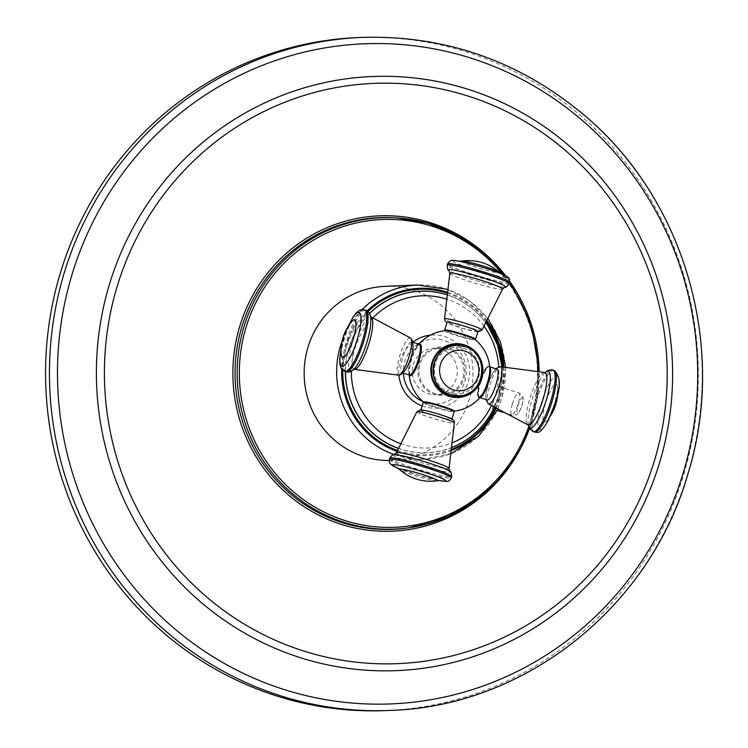 <?xml version="1.0" encoding="UTF-8"?>
<svg xmlns="http://www.w3.org/2000/svg" width="748" height="748" viewBox="0 0 748 748"><rect width="100%" height="100%" fill="white"/><g stroke="black" fill="none" stroke-linecap="round" stroke-linejoin="round"><path stroke-width="0.56" stroke-dasharray="3.74 2.81" d="M385.697 710.6A336.806 326.362 87.7 0 0 683.924 473.858A336.806 326.362 87.7 0 0 358.199 37.559M385.014 286.353A87.123 84.421 -92.3 0 1 469.267 399.208A87.123 84.421 -92.3 0 1 392.13 460.45A87.123 84.421 -92.3 0 1 389.128 460.516M499.673 397.964L492.511 408.978L493.914 398.198L499.627 386.735L499.673 397.964M413.298 364.631A23.216 22.496 -92.3 0 1 433.859 348.316A23.216 22.496 -92.3 0 1 456.308 378.385A23.216 22.496 -92.3 0 1 435.747 394.71A23.216 22.496 -92.3 0 1 413.298 364.631M442.395 394.439A23.216 22.496 87.7 0 1 419.946 364.36A23.216 22.496 -92.3 0 1 440.507 348.044A23.216 22.496 -92.3 0 1 462.956 378.114A23.216 22.496 87.7 0 1 442.395 394.439L435.747 394.71M418.908 364.033A24.338 23.59 -92.3 0 1 448.379 347.998A24.338 23.59 -92.3 0 1 463.994 378.451A24.338 23.59 87.7 0 1 434.523 394.486A24.338 23.59 87.7 0 1 418.908 364.033M489.912 369.269A16.475 3.833 -72.3 0 0 486.125 367.838A16.475 3.833 -72.3 0 0 479.655 382.041A16.475 3.833 -72.3 0 0 481.45 395.739M409.53 375.122A16.475 3.833 107.7 0 1 408.969 372.56A16.475 3.833 107.7 0 1 411.101 360.115A16.475 3.833 107.7 0 1 417.431 346.09A16.475 3.833 107.7 0 1 419.376 344.332M445.182 330.635A15.895 1.309 -163.4 0 0 444.845 330.915A15.895 1.309 -163.4 0 0 458.533 336.245A15.895 1.309 -163.4 0 0 474.774 340.041A15.895 1.309 -163.4 0 0 475.195 339.966A15.895 1.309 -163.4 0 0 475.064 339.545M454.045 410.914A15.895 1.309 16.6 0 1 453.709 411.194A15.895 1.309 16.6 0 1 453.559 411.204A15.895 1.309 16.6 0 1 438.15 407.66A15.895 1.309 16.6 0 1 423.817 402.284A15.895 1.309 16.6 0 1 423.686 401.863M410.97 374.514A15.269 3.553 107.7 0 1 410.82 374.533A15.269 3.553 107.7 0 1 411.4 360.106A15.269 3.553 107.7 0 1 419.516 345.37A15.269 3.553 107.7 0 1 420.198 345.651M411.447 341.855A16.166 3.768 -72.3 0 0 403.06 356.796A16.166 3.768 -72.3 0 0 401.919 372.691A16.166 3.768 -72.3 0 0 402.246 372.728A16.166 3.768 -72.3 0 0 410.643 357.787A16.166 3.768 -72.3 0 0 411.774 341.892A16.166 3.768 -72.3 0 0 411.447 341.855M463.62 348.306A23.347 22.627 -92.3 0 1 478.598 377.525A23.347 22.627 -92.3 0 1 450.315 392.906A23.347 22.627 -92.3 0 1 435.336 363.687A23.347 22.627 -92.3 0 1 463.62 348.306M479.375 396.459A15.269 3.553 -72.3 0 0 487.49 381.723A15.269 3.553 -72.3 0 0 488.07 367.296A15.269 3.553 -72.3 0 0 479.954 382.032A15.269 3.553 -72.3 0 0 479.375 396.459M487.116 399.937A16.166 3.768 107.7 0 1 488.248 384.042A16.166 3.768 107.7 0 1 496.644 369.091A16.166 3.768 107.7 0 1 496.962 369.138M421.376 410.044A16.166 1.337 -163.4 0 0 420.853 410.213A16.166 1.337 -163.4 0 0 434.149 415.561A16.166 1.337 -163.4 0 0 451.325 419.619A16.166 1.337 -163.4 0 0 451.839 419.45L451.932 419.151M478.028 331.616A16.166 1.337 16.6 0 1 477.514 331.785A16.166 1.337 16.6 0 1 460.338 327.718A16.166 1.337 16.6 0 1 447.042 322.379M362.079 37.4A336.806 326.362 87.7 0 1 687.805 473.699A336.806 326.362 -92.3 0 1 389.577 710.441M514.437 459.188A157.8 152.91 87.7 0 0 531.978 420.264A157.8 152.91 87.7 0 0 505.555 275.703M408.081 527.91A156.005 151.171 87.7 0 0 530.743 419.712A156.005 151.171 87.7 0 0 395.421 217.808C489.678 220.538 561.57 327.792 530.697 419.731C514.512 476.242 464.695 520.197 408.081 527.91M529.49 428.557A155.799 150.974 87.7 0 0 532.464 419.572A155.799 150.974 87.7 0 0 539.102 371.41M509.743 281.398A155.799 150.974 87.7 0 0 505.452 275.647M528.714 426.734A154.004 149.235 87.7 0 0 531.23 419.02A154.004 149.235 87.7 0 0 537.793 371.167M509.323 283.221A154.004 149.235 87.7 0 0 502.563 274.301M394.308 454.625A87.123 84.421 87.7 0 0 424.612 459.122A87.123 84.421 87.7 0 0 501.758 397.88A87.123 84.421 87.7 0 0 417.506 285.025M362.126 309.541A87.123 84.421 87.7 0 0 342.182 340.798M512.343 404.098A11.678 2.721 107.7 0 1 518.785 392.859A11.678 2.721 107.7 0 1 518.112 403.864A11.678 2.721 107.7 0 1 511.669 415.103A11.678 2.721 107.7 0 1 512.343 404.098M502.366 412.12L511.669 415.103C515.662 415.617 518.28 414.327 519.514 411.241A25.151 25.151 0 0 0 522.936 400.554A8.004 1.861 107.7 0 0 521.431 398.329A8.004 1.861 107.7 0 0 517.981 405.575A8.004 1.861 -72.3 0 0 517.064 412.466A8.004 1.861 -72.3 0 0 519.514 411.241A8.004 1.861 -72.3 0 0 521.936 405.416A8.004 1.861 107.7 0 0 522.936 400.554C523.722 397.319 522.338 394.757 518.785 392.859L499.627 386.735M495.952 408.455A83.748 81.158 87.7 0 0 500.365 396.814A83.748 81.158 87.7 0 0 503.787 366.903M487.107 321.098A83.748 81.158 87.7 0 0 446.883 292.094M367.165 310.869A83.748 81.158 87.7 0 0 345.211 347.194A83.748 81.158 87.7 0 0 341.677 369.119M396.936 451.315A83.748 81.158 87.7 0 0 451.932 450.24M503.03 366.857A82.785 80.214 -92.3 0 1 499.664 396.515A82.785 80.214 -92.3 0 1 495.279 408.053M452.063 449.221A82.785 80.214 -92.3 0 1 397.347 450.361M342.771 370.279A82.785 80.214 -92.3 0 1 346.296 347.474A82.785 80.214 -92.3 0 1 368.035 311.542M491.361 413.036L498.654 395.935C505.564 370.746 501.936 347.278 487.79 325.511A80.877 78.372 -92.3 0 1 498.654 395.926A80.877 78.372 -92.3 0 1 491.371 413.018M452.297 447.36A80.877 78.372 -92.3 0 1 398.207 448.361M345.361 371.569A80.877 78.372 -92.3 0 1 348.82 348.007A80.877 78.372 -92.3 0 1 369.493 313.449M369.549 313.562A80.812 78.306 87.7 0 0 348.97 348.016A80.812 78.306 87.7 0 0 345.511 371.625M398.245 448.267A80.812 78.306 87.7 0 0 452.297 447.304M494.26 407.454A80.812 78.306 87.7 0 0 498.673 395.898A80.812 78.306 87.7 0 0 501.955 366.782L498.682 395.888L494.26 407.454M446.565 294.656A80.877 78.372 -92.3 0 1 486.032 323.043A80.812 78.306 87.7 0 0 446.565 294.703M446.771 293.001A82.785 80.214 -92.3 0 1 486.686 321.864M491.343 405.687A76.146 73.79 87.7 0 0 495.662 394.467A76.146 73.79 87.7 0 0 498.738 366.838M484.152 326.371A76.146 73.79 87.7 0 0 446.089 298.957M373.009 317.853A76.146 73.79 87.7 0 0 354.589 349.353A76.146 73.79 87.7 0 0 351.336 371.139M422.134 405.93A36.587 35.455 87.7 0 0 468.033 382.378A36.587 35.455 87.7 0 0 430.437 335.141M412.98 342.126A36.587 35.455 87.7 0 0 400.245 360.695A36.587 35.455 87.7 0 0 398.871 375.159M422.975 401.573A32.482 31.472 87.7 0 0 464.882 381.134A32.482 31.472 87.7 0 0 455.074 346.717A32.482 31.472 87.7 0 0 420.563 342.509M418.123 343.921A32.482 31.472 87.7 0 0 404.715 361.892A32.482 31.472 87.7 0 0 403.378 373.149M400.339 443.564A76.146 73.79 87.7 0 0 452.839 442.554M419.263 344.286A16.166 3.768 -72.3 0 0 418.936 344.248A16.166 3.768 -72.3 0 0 410.54 359.19A16.166 3.768 -72.3 0 0 409.408 375.085M410.521 337.974A19.551 4.553 -72.3 0 0 409.885 337.816A19.551 4.553 -72.3 0 0 399.638 356.198A19.551 4.553 -72.3 0 0 398.516 375.141M354.178 369.325A27.517 6.405 107.7 0 1 355.852 342.575A27.517 6.405 107.7 0 1 370.241 316.797A27.517 6.405 107.7 0 1 370.933 316.928L370.335 316.469L370.858 319.705A29.649 6.9 -72.3 0 0 368.147 313.898A29.649 6.9 -72.3 0 0 352.392 342.509A29.649 6.9 -72.3 0 0 351.27 370.531A29.649 6.9 -72.3 0 0 355.73 367.025L353.757 369.288M365.744 310.196A32.332 7.527 -72.3 0 0 365.099 310.121A32.332 7.527 -72.3 0 0 348.316 340.013A32.332 7.527 -72.3 0 0 346.053 371.793M364.5 309.803A32.332 7.527 -72.3 0 0 363.855 309.719A32.332 7.527 -72.3 0 0 347.072 339.611A32.332 7.527 -72.3 0 0 344.8 371.391M348.858 325.286A28.097 6.545 -72.3 0 0 341.051 349.709M341.135 354.159A19.785 4.61 107.7 0 1 351.504 321.705C350.859 321.715 348.549 326.969 344.585 337.46C340.826 349.905 341.097 354.272 341.135 354.169M456.458 345.454A25.151 24.366 -92.3 0 1 464.573 346.567A25.151 24.366 -92.3 0 1 481.59 373.822A25.151 24.366 -92.3 0 1 458.515 395.711M456.532 345.454A25.151 24.366 -92.3 0 1 464.723 346.567A25.151 24.366 -92.3 0 1 481.731 373.86A25.151 24.366 -92.3 0 1 458.589 395.711M479.935 397.581A16.166 3.768 107.7 0 1 479.627 397.543A16.166 3.768 107.7 0 1 480.758 381.648A16.166 3.768 107.7 0 1 489.155 366.698A16.166 3.768 107.7 0 1 489.473 366.744A16.166 3.768 107.7 0 1 489.744 366.885M544.703 372.495A27.517 6.405 -72.3 0 0 544.32 372.467A27.517 6.405 -72.3 0 0 530.136 397.581A27.517 6.405 -72.3 0 0 527.948 424.901M488.36 403.845A19.551 4.553 107.7 0 1 490.155 384.192A19.551 4.553 107.7 0 1 500.132 366.67M528.378 425.173A29.649 6.9 107.7 0 1 528.023 422.124A29.649 6.9 107.7 0 1 543.16 374.804A29.649 6.9 107.7 0 1 545.217 372.532M533.137 431.624A32.332 7.527 107.7 0 1 535.409 399.843A32.332 7.527 107.7 0 1 552.192 369.951A32.332 7.527 107.7 0 1 552.837 370.036M534.381 432.026A32.332 7.527 107.7 0 1 536.653 400.245A32.332 7.527 107.7 0 1 553.436 370.344A32.332 7.527 107.7 0 1 554.081 370.428M556.381 375.73A28.097 6.545 107.7 0 1 555.315 402.274A28.097 6.545 107.7 0 1 540.393 429.389A28.097 6.545 107.7 0 1 541.449 402.835A28.097 6.545 107.7 0 1 556.381 375.73M555.988 400.217A19.785 4.61 -72.3 0 0 557.756 387.67A19.785 4.61 -72.3 0 0 555.97 384.285A19.785 4.61 -72.3 0 0 545.451 403.378A19.785 4.61 -72.3 0 0 544.703 422.068A19.785 4.61 -72.3 0 0 547.377 420.114A19.785 4.61 -72.3 0 0 553.221 408.876M423.162 402.489A16.166 1.337 -163.4 0 0 436.449 407.838A16.166 1.337 -163.4 0 0 453.625 411.905A16.166 1.337 -163.4 0 0 454.148 411.727M416.851 411.821A19.551 1.608 -163.4 0 0 432.718 418.254A19.551 1.608 -163.4 0 0 453.681 423.228A19.551 1.608 -163.4 0 0 454.317 422.985M449.062 468.5A27.517 2.272 16.6 0 1 448.183 468.809A27.517 2.272 16.6 0 1 418.833 461.853A27.517 2.272 16.6 0 1 396.328 452.774M394.093 454.672A29.649 2.44 -163.4 0 0 415.177 463.938A29.649 2.44 -163.4 0 0 449.324 472.222A29.649 2.44 -163.4 0 0 449.894 471.315M389.708 458.122A32.332 2.665 -163.4 0 0 416.29 468.809A32.332 2.665 -163.4 0 0 450.642 476.944A32.332 2.665 -163.4 0 0 451.68 476.598M389.325 459.412A32.332 2.665 -163.4 0 0 415.907 470.099A32.332 2.665 -163.4 0 0 450.259 478.224A32.332 2.665 -163.4 0 0 451.296 477.888M437.01 480.777A19.785 1.627 16.6 0 1 436.757 480.796A19.785 1.627 16.6 0 1 417.403 476.336A19.785 1.627 16.6 0 1 399.684 469.651M397.581 468.042A28.097 2.319 -163.4 0 0 439.656 480.59M475.195 339.966L475.728 339.33A16.166 1.337 16.6 0 1 475.204 339.508A16.166 1.337 16.6 0 1 458.038 335.441A16.166 1.337 16.6 0 1 444.742 330.092L444.845 330.915M482.03 330.008A19.551 1.608 16.6 0 1 481.422 330.186A19.551 1.608 16.6 0 1 460.843 325.324A19.551 1.608 16.6 0 1 444.574 318.835M449.819 273.329A27.517 2.272 -163.4 0 0 472.568 282.445A27.517 2.272 -163.4 0 0 501.684 289.326A27.517 2.272 -163.4 0 0 502.563 289.055M504.797 287.148A29.649 2.44 16.6 0 1 504.489 287.176A29.649 2.44 16.6 0 1 475.672 280.537A29.649 2.44 16.6 0 1 448.996 270.514M509.182 283.698A32.332 2.665 16.6 0 1 508.144 284.044A32.332 2.665 16.6 0 1 473.793 275.919A32.332 2.665 16.6 0 1 447.211 265.222M509.566 282.417A32.332 2.665 16.6 0 1 508.528 282.753A32.332 2.665 16.6 0 1 474.176 274.628A32.332 2.665 16.6 0 1 447.594 263.941M461.871 261.052A19.785 1.627 -163.4 0 0 476.121 267.26A19.785 1.627 -163.4 0 0 498.776 272.749A19.785 1.627 -163.4 0 0 499.197 272.179M505.882 277.218A28.097 2.319 16.6 0 1 472.923 269.177A28.097 2.319 16.6 0 1 453.83 260.575M529.519 428.595L532.511 419.553L539.149 371.419M509.753 281.351L505.508 275.675M451.512 453.438L424.612 459.122L392.13 460.45M492.511 408.978L497.177 410.465M497.654 409.446L502.048 397.786L505.611 367.044M488.192 319.116L469.922 301.023L447.257 289.289M440.507 348.044L433.859 348.316M418.992 344.202A40.504 40.504 0 0 0 417.431 346.09M408.969 372.56A40.504 40.504 0 0 0 409.147 375M401.919 372.691L403.163 373.084M411.774 341.892L413.008 342.285M348.54 325.773L341.069 349.12M489.744 366.829L488.865 366.66C488.332 364.164 485.471 368.895 480.291 380.844C477.374 392.962 477.149 398.525 479.627 397.543L479.889 397.627M528.322 425.126L528.023 422.124L528.555 425.36M545.142 372.532L543.16 374.804L545.47 372.476M550.35 416.056A46.432 46.432 0 0 1 547.377 420.114L547.368 420.133C547.33 420.226 550.098 416.832 554.249 404.518C557.11 393.672 558.279 388.053 557.756 387.651L557.756 387.67A46.432 46.432 0 0 1 557.812 392.7M495.728 368.745L492.969 372.569L488.425 383.219L485.854 394.748L485.873 399.535M396.889 467.631L418.581 475.204L440.46 480.618M397.637 468.08L418.095 475.074L439.59 480.59M459.973 261.23L480.721 266.746L501.244 273.749M477.935 331.916L462.199 328.288L446.958 322.678"/><path stroke-width="1.12" d="M59.971 274.301A336.806 326.362 87.7 0 0 385.697 710.6L389.577 710.441A336.806 326.362 -92.3 0 1 63.851 274.142A336.806 326.362 87.7 0 1 362.079 37.4L358.199 37.559A336.806 326.362 87.7 0 0 59.971 274.301M389.128 460.516A87.123 84.421 -92.3 0 1 307.877 347.596A87.123 84.421 -92.3 0 1 385.014 286.353L417.506 285.025A87.123 84.421 87.7 0 0 362.126 309.541M454.139 411.148A40.504 40.504 0 0 0 481.45 395.739A16.475 3.833 -72.3 0 0 487.79 381.704A16.475 3.833 -72.3 0 0 489.912 369.269A40.504 40.504 0 0 0 475.064 339.545A15.895 1.309 -163.4 0 0 460.731 334.169A15.895 1.309 -163.4 0 0 445.331 330.625A15.895 1.309 -163.4 0 0 445.182 330.635A40.504 40.504 0 0 0 418.992 344.202M419.376 344.332A16.475 3.833 107.7 0 1 419.235 359.788A16.475 3.833 107.7 0 1 409.53 375.122M423.686 401.863A15.895 1.309 16.6 0 1 424.116 401.788A15.895 1.309 16.6 0 1 440.357 405.584A15.895 1.309 16.6 0 1 454.045 410.914L454.148 411.727A16.166 1.337 -163.4 0 0 440.853 406.388A16.166 1.337 -163.4 0 0 423.677 402.321A16.166 1.337 -163.4 0 0 423.162 402.489L423.686 401.863M420.198 345.651A15.269 3.553 107.7 0 1 418.553 361.032A15.269 3.553 107.7 0 1 410.97 374.514M489.744 366.829L496.962 369.138A16.166 3.768 107.7 0 1 495.83 385.024A16.166 3.768 107.7 0 1 487.434 399.974A16.166 3.768 107.7 0 1 487.116 399.937L479.889 397.627M451.839 419.45A16.166 1.337 -163.4 0 0 438.552 414.102A16.166 1.337 -163.4 0 0 421.376 410.044M475.728 339.33A16.166 1.337 16.6 0 0 462.432 333.991A16.166 1.337 16.6 0 0 445.256 329.924A16.166 1.337 16.6 0 0 444.742 330.092L447.042 322.379A16.166 1.337 16.6 0 1 447.556 322.21A16.166 1.337 16.6 0 1 464.732 326.268A16.166 1.337 16.6 0 1 478.028 331.616L475.195 339.966M683.579 471.708A330.336 320.097 87.7 0 0 471.642 58.363A330.336 320.097 87.7 0 0 71.602 275.993A330.336 320.097 -92.3 0 0 283.539 689.338A330.336 320.097 -92.3 0 0 683.579 471.708M659.886 461.638A297.302 288.092 -92.3 0 1 299.845 657.511A297.302 288.092 -92.3 0 1 109.105 285.493A297.302 288.092 87.7 0 1 469.136 89.629A297.302 288.092 87.7 0 1 659.886 461.638M654.771 459.534A290.364 281.37 87.7 0 0 468.472 96.193A290.364 281.37 87.7 0 0 116.838 287.494A290.364 281.37 -92.3 0 0 303.127 650.835A290.364 281.37 -92.3 0 0 654.771 459.534M505.555 275.703A157.8 152.91 87.7 0 0 357.451 218.379A157.8 152.91 87.7 0 0 239.631 326.764A157.8 152.91 87.7 0 0 321.388 516.457A157.8 152.91 87.7 0 0 514.437 459.188M505.452 275.647A155.799 150.974 87.7 0 0 397.31 217.939L395.421 217.808A156.005 151.171 87.7 0 0 241.726 327.278A156.005 151.171 87.7 0 0 408.081 527.91L409.96 527.63A155.799 150.974 87.7 0 0 529.49 428.557M539.102 371.41A155.799 150.974 87.7 0 0 509.743 281.398M505.508 275.675L483.432 252.805L457.271 235.087L428.146 223.297L397.31 217.939A155.799 150.974 87.7 0 0 243.82 327.259A155.799 150.974 87.7 0 0 409.96 527.63L448.566 516.354L482.899 494.98L510.529 465.022L529.519 428.595M537.793 371.167A154.004 149.235 87.7 0 0 509.323 283.221M502.563 274.301A154.004 149.235 87.7 0 0 358.666 222.446A154.004 149.235 87.7 0 0 245.914 327.774A154.004 149.235 87.7 0 0 340.966 519.234A154.004 149.235 87.7 0 0 528.714 426.734M342.182 340.798A87.123 84.421 87.7 0 0 340.359 346.268A87.123 84.421 87.7 0 0 394.308 454.625M503.787 366.903A83.748 81.158 87.7 0 0 487.107 321.098M446.883 292.094A83.748 81.158 87.7 0 0 367.165 310.869M341.677 369.119A83.748 81.158 87.7 0 0 396.936 451.315M451.932 450.24A83.748 81.158 87.7 0 0 495.952 408.455M495.279 408.053A82.785 80.214 -92.3 0 1 452.063 449.221M397.347 450.361A82.785 80.214 -92.3 0 1 342.771 370.279M491.371 413.018A80.877 78.372 -92.3 0 1 491.361 413.036A80.877 78.372 -92.3 0 1 452.297 447.36M398.207 448.361A80.877 78.372 -92.3 0 1 345.361 371.569M345.511 371.625A80.812 78.306 87.7 0 0 398.245 448.267M452.297 447.304A80.812 78.306 87.7 0 0 491.38 412.999A80.812 78.306 87.7 0 0 494.26 407.454L491.361 413.036M501.955 366.782A80.812 78.306 87.7 0 0 487.808 325.548A80.812 78.306 87.7 0 0 486.032 323.043A80.877 78.372 -92.3 0 1 487.79 325.511A80.877 78.372 -92.3 0 1 487.799 325.53L497.635 345.174L501.964 366.782M446.565 294.703A80.812 78.306 87.7 0 0 369.549 313.562M369.493 313.449A80.877 78.372 -92.3 0 1 446.565 294.656M368.035 311.542A82.785 80.214 -92.3 0 1 446.771 293.001M486.686 321.864A82.785 80.214 -92.3 0 1 503.03 366.857M498.738 366.838A76.146 73.79 87.7 0 0 484.152 326.371M446.089 298.957A76.146 73.79 87.7 0 0 373.009 317.853M430.437 335.141A36.587 35.455 87.7 0 0 412.98 342.126M420.563 342.509A32.482 31.472 87.7 0 0 418.123 343.921M403.378 373.149A32.482 31.472 87.7 0 0 422.975 401.573M398.871 375.159A36.587 35.455 87.7 0 0 422.134 405.93M351.336 371.139A76.146 73.79 87.7 0 0 400.339 443.564M452.839 442.554A76.146 73.79 87.7 0 0 491.343 405.687M481.852 378.582A26.919 26.087 87.7 0 0 464.573 344.893A26.919 26.087 87.7 0 0 431.97 362.63A26.919 26.087 87.7 0 0 449.249 396.318A26.919 26.087 87.7 0 0 481.852 378.582M409.736 375.122A16.166 3.768 -72.3 0 0 418.123 360.181A16.166 3.768 -72.3 0 0 419.263 344.286C421.732 343.472 421.507 349.045 418.581 361.013C413.981 372.111 411.129 376.824 410.026 375.169L409.408 375.085A16.166 3.768 -72.3 0 0 409.736 375.122M398.759 375.15A19.551 4.553 -72.3 0 0 408.735 357.628A19.551 4.553 -72.3 0 0 410.521 337.974C417.749 344.8 407.81 373.439 399.095 375.159L398.637 375.15A19.551 4.553 -72.3 0 0 398.759 375.15M370.335 316.469L370.933 316.928A27.517 6.405 107.7 0 1 368.755 344.248A27.517 6.405 107.7 0 1 354.571 369.353A27.517 6.405 107.7 0 1 354.178 369.325L398.637 375.15A19.551 4.553 -72.3 0 1 398.516 375.141M365.744 310.196C369.185 311.664 370.886 314.833 370.858 319.705A29.649 6.9 -72.3 0 1 355.73 367.025C353.626 370.101 351.102 371.784 348.157 372.074L346.053 371.793A32.332 7.527 -72.3 0 0 346.689 371.878A32.332 7.527 -72.3 0 0 363.481 341.976A32.332 7.527 -72.3 0 0 365.744 310.196L362.397 309.522L359.283 310.42L356.039 313.103L352.925 317.339L348.54 325.773M341.069 349.12L339.76 358.329L339.816 363.743L340.976 367.997L344.8 371.391A32.332 7.527 -72.3 0 0 345.445 371.476A32.332 7.527 -72.3 0 0 362.238 341.584A32.332 7.527 -72.3 0 0 364.5 309.803M341.051 349.709A28.097 6.545 -72.3 0 0 342.5 366.099A28.097 6.545 -72.3 0 0 357.432 338.984A28.097 6.545 -72.3 0 0 358.498 312.44A28.097 6.545 -72.3 0 0 348.858 325.286M354.178 319.751A19.785 4.61 107.7 0 1 353.43 338.451A19.785 4.61 107.7 0 1 342.921 357.535A19.785 4.61 107.7 0 1 341.135 354.159L341.135 354.169A46.432 46.432 0 0 1 351.504 321.705A19.785 4.61 107.7 0 1 354.178 319.751M432.587 362.808A26.32 25.507 87.7 0 0 449.473 395.748A26.32 25.507 87.7 0 0 481.357 378.404A26.32 25.507 87.7 0 0 464.461 345.464A26.32 25.507 87.7 0 0 432.587 362.808M458.515 395.711A25.151 24.366 -92.3 0 1 458.44 395.711A25.151 24.366 -92.3 0 1 450.249 394.607A25.151 24.366 -92.3 0 1 433.242 367.315A25.151 24.366 -92.3 0 1 456.383 345.464A25.151 24.366 -92.3 0 1 456.458 345.454M450.399 394.598A25.151 24.366 -92.3 0 1 433.391 367.305A25.151 24.366 -92.3 0 1 456.532 345.454L456.383 345.464C429.848 344.996 424.462 387.988 450.212 394.598L458.589 395.711A25.151 24.366 -92.3 0 1 450.399 394.598M465.013 351.139A20.28 19.654 -92.3 0 1 478.028 376.524A20.28 19.654 -92.3 0 1 453.466 389.886A20.28 19.654 -92.3 0 1 440.46 364.5A20.28 19.654 -92.3 0 1 465.013 351.139M489.744 366.885A16.166 3.768 107.7 0 1 488.145 383.257A16.166 3.768 107.7 0 1 479.945 397.581A16.166 3.768 107.7 0 1 479.935 397.581M500.132 366.67A19.551 4.553 107.7 0 1 500.253 366.679A19.551 4.553 107.7 0 1 499.318 385.388A19.551 4.553 107.7 0 1 488.996 404.014A19.551 4.553 107.7 0 1 488.36 403.845L527.948 424.901A27.517 6.405 -72.3 0 0 528.649 425.032A27.517 6.405 -72.3 0 0 543.039 399.254A27.517 6.405 -72.3 0 0 544.703 372.495L500.253 366.679L495.728 368.745M545.217 372.532A29.649 6.9 107.7 0 1 547.62 371.298A29.649 6.9 107.7 0 1 546.498 399.31A29.649 6.9 107.7 0 1 530.734 427.921A29.649 6.9 107.7 0 1 528.378 425.173M554.081 370.428C560.841 376.403 561.075 387.688 554.773 404.285L548.116 420.713C542.898 429.633 539.028 433.503 536.494 432.307L534.381 432.026A32.332 7.527 107.7 0 0 535.026 432.11A32.332 7.527 107.7 0 0 551.818 402.209A32.332 7.527 107.7 0 0 554.081 370.428L552.837 370.036A32.332 7.527 107.7 0 1 550.565 401.816A32.332 7.527 107.7 0 1 533.782 431.708A32.332 7.527 107.7 0 1 533.137 431.624L529.322 428.239L528.322 425.126M553.221 408.876A19.785 4.61 -72.3 0 0 555.988 400.217M454.317 422.985A19.551 1.608 -163.4 0 0 438.048 416.496A19.551 1.608 -163.4 0 0 417.468 411.643A19.551 1.608 -163.4 0 0 416.851 411.821L396.328 452.774A27.517 2.272 16.6 0 1 397.197 452.503A27.517 2.272 16.6 0 1 426.323 459.384A27.517 2.272 16.6 0 1 449.062 468.5L454.317 422.985C454.803 420.722 452.736 418.852 448.108 417.384C438.319 413.354 419.217 408.885 420.301 409.913L416.851 411.821M439.59 480.59L446.285 481.385C448.239 481.684 449.903 480.515 451.296 477.888L451.68 476.598C451.512 472.97 450.913 471.203 449.894 471.315A29.649 2.44 -163.4 0 0 423.209 461.292A29.649 2.44 -163.4 0 0 394.402 454.653A29.649 2.44 -163.4 0 0 394.093 454.672L396.328 452.774M451.68 476.598A32.332 2.665 -163.4 0 0 425.088 465.911A32.332 2.665 -163.4 0 0 390.736 457.785A32.332 2.665 -163.4 0 0 389.708 458.122C391.83 455.177 393.289 454.027 394.093 454.672M451.296 477.888A32.332 2.665 -163.4 0 0 424.705 467.201A32.332 2.665 -163.4 0 0 390.353 459.066A32.332 2.665 -163.4 0 0 389.325 459.412L389.708 458.122M439.656 480.59A28.097 2.319 -163.4 0 0 445.051 481.254A28.097 2.319 -163.4 0 0 425.967 472.643A28.097 2.319 -163.4 0 0 393.009 464.611A28.097 2.319 -163.4 0 0 397.581 468.042M396.889 467.631L399.684 469.651A19.785 1.627 16.6 0 1 400.105 469.08A19.785 1.627 16.6 0 1 422.77 474.569A19.785 1.627 16.6 0 1 437.01 480.777L440.207 480.59M446.958 322.678L444.995 320.752L444.574 318.835A19.551 1.608 16.6 0 1 445.2 318.601A19.551 1.608 16.6 0 1 466.163 323.575A19.551 1.608 16.6 0 1 482.03 330.008L477.935 331.916M449.819 273.329L448.996 270.514A29.649 2.44 16.6 0 1 449.567 269.607A29.649 2.44 16.6 0 1 483.704 277.891A29.649 2.44 16.6 0 1 504.797 287.148L502.563 289.055A27.517 2.272 -163.4 0 0 480.057 279.976A27.517 2.272 -163.4 0 0 450.707 273.02A27.517 2.272 -163.4 0 0 449.819 273.329L444.574 318.835M447.211 265.222A32.332 2.665 16.6 0 1 448.248 264.886A32.332 2.665 16.6 0 1 482.6 273.011A32.332 2.665 16.6 0 1 509.182 283.698L509.566 282.417A32.332 2.665 16.6 0 0 482.984 271.73A32.332 2.665 16.6 0 0 448.632 263.605A32.332 2.665 16.6 0 0 447.594 263.941L447.211 265.222C447.369 268.859 447.968 270.626 448.996 270.514M453.83 260.575A28.097 2.319 16.6 0 1 486.789 268.616A28.097 2.319 16.6 0 1 505.882 277.218M501.992 274.198L499.197 272.179A19.785 1.627 -163.4 0 0 481.478 265.493A19.785 1.627 -163.4 0 0 462.133 261.024A19.785 1.627 -163.4 0 0 461.871 261.052L458.431 261.211M362.079 37.4C445.958 35.044 520.393 61.299 585.385 116.146C684.962 200.184 727.262 347.577 688.038 473.624C650.208 607.18 524.647 706.879 389.577 710.441M539.149 371.419L531.258 324.043L509.753 281.351M497.177 410.465L502.366 412.12M505.611 367.044L500.393 341.743L488.192 319.116M447.257 289.289L417.506 285.025M497.654 409.446L478.729 436.019L451.512 453.438M409.147 375A40.504 40.504 0 0 0 423.48 402.003M403.163 373.084L409.408 375.085M413.008 342.285L419.263 344.286M370.933 316.928L410.521 337.974M353.421 369.353L354.178 369.325M344.8 371.391L346.053 371.793M456.532 345.454L464.863 346.586C490.735 353.271 485.33 396.094 458.589 395.711M528.415 425.023L527.948 424.901M545.395 372.513L547.667 370.625L550.734 369.755L552.837 370.036M534.381 432.026L533.137 431.624M550.35 416.056A46.432 46.432 0 0 0 557.812 392.7M485.873 399.535L488.36 403.845M420.946 409.913L423.162 402.489M451.932 419.151L454.148 411.727M449.894 471.315L449.062 468.5M389.325 459.412L389.371 462.236L390.83 464.452L397.637 468.08M399.684 469.651A46.432 46.432 0 0 0 437.01 480.777M444.742 330.092L444.845 330.915M502.563 289.055L482.03 330.008M504.797 287.148C505.592 287.802 507.05 286.652 509.182 283.698M447.594 263.941C449.576 260.987 451.25 259.818 452.605 260.444C456.906 259.752 486.191 267.681 499.047 272.87C510.772 278.134 509.295 277.302 509.566 282.417M499.197 272.179A46.432 46.432 0 0 0 461.871 261.052"/></g></svg>
